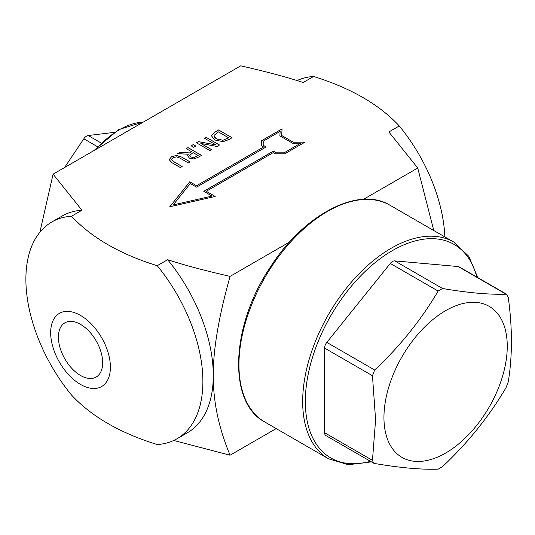 <?xml version="1.0" encoding="UTF-8"?>
<svg xmlns="http://www.w3.org/2000/svg" width="535" height="535" viewBox="0 0 535 535"><rect width="100%" height="100%" fill="white"/><g stroke="black" fill="none" stroke-linecap="round" stroke-linejoin="round"><path stroke-width="0.8" d="M64.581 167.535L83.821 138.799L97.424 146.657M101.082 142.965L88.195 135.522A6.259 3.611 120 0 0 83.821 138.799M88.195 135.522L114.082 132.392M374.667 463.497L373.611 463.136L372.46 460.354L375.59 419.848L372.46 375.724L374.667 370.019C400.046 346.138 421.205 319.816 438.138 291.06L442.565 288.505C467.944 292.832 489.097 294.725 506.036 294.176L506.812 294.377L508.25 297.326C512.47 327.968 512.47 356.176 508.25 381.957L506.036 387.654C489.097 416.411 467.944 442.733 442.565 466.614L438.138 469.168C421.205 469.717 400.046 467.824 374.667 463.497M373.611 463.136L325.902 435.59A6.259 3.611 -60 0 1 324.605 432.728L324.605 348.098A6.259 3.611 -60 0 1 326.818 342.393L390.289 263.434A6.259 3.611 -60 0 1 394.716 260.879L458.187 266.55A6.259 3.611 -60 0 1 459.104 266.831L506.812 294.377M383.949 417.467A87.192 50.337 120 0 0 476.431 425.726A87.192 50.337 120 0 0 476.431 302.422A87.192 50.337 120 0 0 383.949 417.467M169.154 159.691L171.508 156.849L176.336 155.498L181.739 157.123L190.112 161.958M171.568 159.47L173.728 161.697L182.141 166.559M169.154 159.664L171.508 156.795L176.336 155.444L181.739 157.076L190.152 161.931L188.36 162.968L179.947 158.106L176.644 156.875L173.039 157.678L171.628 159.771L173.728 161.65L182.188 166.532L180.395 167.569L171.976 162.707L169.16 159.644M171.568 159.423L171.628 159.818M211.793 135.114L215.491 131.73L218.594 129.938L232.083 137.729L229.013 139.501L223.108 141.668L214.696 139.969L211.639 136.01L211.793 135.114L215.491 131.784L218.594 129.992L232.036 137.749M211.639 136.03L211.793 135.168M218.354 131.871L214.154 135.328L214.053 135.95L216.581 138.899L223.001 140.244L228.739 137.863L218.354 131.871M228.739 137.863L223.001 140.244M214.053 135.95L214.428 137.167L216.581 138.953L223.001 140.297M200.846 143.433L211.526 149.599L209.847 150.562L196.365 142.771L198.371 141.614L215.973 144.885L204.343 138.17L206.015 137.201L219.504 144.992L216.956 146.463L200.846 143.433L211.479 149.619M204.383 138.19L206.015 137.254L219.457 145.018M196.405 142.798L198.371 141.668L215.973 144.885M196.559 185.698L263.648 146.964L196.559 185.752L189.764 181.773L196.559 185.752M263.648 146.964L261.448 145.694L261.448 140.772L282.085 128.861L281.644 135.502L293.32 142.243L304.957 142.163M261.448 145.694L261.448 140.825L282.085 128.915M281.644 135.455L293.32 142.243M293.32 142.196L305.044 142.116L284.734 153.839L275.558 153.839L273.358 152.569L206.269 191.303L215.197 196.459L169.789 206.757L189.764 181.773M279.858 135.857L280.159 131.409L279.865 135.857L292.605 143.213L300.75 143.159L284.005 152.876L300.75 143.159M280.159 131.409L263.207 141.193L263.207 145.273L266.136 146.964L196.559 187.136L190.299 183.525L173.22 204.892L212.054 196.084L203.781 191.303L273.358 151.137L276.287 152.823L284.005 152.823M276.287 152.823L284.005 152.876M273.358 151.137L276.287 152.876M203.828 191.329L273.358 151.184M169.842 206.744L189.764 181.826M206.269 191.303L215.13 196.472M212.054 196.084L173.22 204.892M263.207 145.273L266.089 146.991M187.624 155.825L188.24 154.24L177.573 153.625L179.9 152.281L189.53 152.916L191.583 151.726L186.22 148.63L188.012 147.593L201.501 155.384L198.024 157.39L193.884 158.962L189.403 158.139L187.624 155.805L188.24 154.24M186.267 148.656L188.012 147.647L201.454 155.411M177.653 153.625L179.9 152.328L189.53 152.97L191.583 151.726M193.77 157.571L198.157 155.524L193.082 152.595L189.771 155.31L191.129 157.029L193.77 157.571L198.157 155.524M189.771 155.31L191.129 156.982L193.77 157.524M193.282 144.557L195.857 146.042L193.697 147.292L191.115 145.801L193.282 144.557L195.817 146.068M191.162 145.828L193.282 144.604M433.785 230.525L417.741 168.023L388.885 131.964L399.284 125.959C379.322 104.506 350.753 88.014 313.59 76.485L303.191 82.49C286.352 77.007 265.534 71.456 240.737 65.832L53.085 174.169L39.878 232.223M289.622 241.994L230.083 276.368C205.293 270.743 184.475 265.186 167.629 259.702L157.23 265.708C120.067 254.178 91.505 237.687 71.543 216.234L81.942 210.228L53.085 174.169M417.741 168.023L363.546 199.314M444.846 236.911A125.163 72.258 -120 0 0 399.284 125.959M313.59 76.485A125.163 72.258 -120 0 0 297.106 80.558M276.194 428.582L230.083 455.205C218.735 428.047 213.131 401.477 213.284 375.483C213.131 349.669 218.735 316.626 230.083 276.368M173.714 440.472L230.083 455.205M71.543 216.234A125.163 72.258 -120 0 0 51.808 221.998A125.163 72.258 -120 0 0 71.543 395.071C91.505 416.531 120.067 433.022 157.23 444.545A125.163 72.258 -120 0 0 176.965 438.78A125.163 72.258 -120 0 0 202.885 381.488A125.163 72.258 -120 0 0 157.23 265.708M167.629 259.702A125.163 72.258 60 0 1 213.284 375.483A125.163 72.258 60 0 1 187.364 432.782L176.965 438.78M51.808 221.998L62.207 215.993A125.163 72.258 60 0 1 81.942 210.228M110.404 367.177A42.238 24.389 60 0 1 65.598 371.183A42.238 24.389 60 0 1 65.598 311.444A42.238 24.389 60 0 1 110.404 367.177M102.66 362.71A31.291 18.063 60 0 1 96.18 377.035A31.291 18.063 60 0 1 64.889 358.965A31.291 18.063 60 0 1 64.889 322.839A31.291 18.063 60 0 1 89.004 331.218A31.291 18.063 60 0 1 102.66 362.71M372.46 460.354L324.605 432.728M324.605 348.098L372.46 375.724M374.667 370.019L326.818 342.393M390.289 263.434L438.138 291.06M442.565 288.505L394.716 260.879M458.187 266.55L506.036 294.176M95.825 149.492A78.224 45.161 -60 0 1 119.472 129.711A78.224 45.161 -60 0 1 143.119 122.187M390.035 205.266C358.477 185.645 303.666 214.615 270.282 267.199C230.779 325.695 227.408 402.554 264.872 422.048A125.163 72.258 -60 0 1 264.872 277.525A125.163 72.258 -60 0 1 390.035 205.266L453.754 242.054A125.163 72.258 120 0 0 328.597 314.312A125.163 72.258 120 0 0 328.597 458.836L348.439 464.734L371.404 461.859M370.474 461.324A123.284 71.175 -60 0 1 305.645 392.797A123.284 71.175 -60 0 1 385.086 255.195A123.284 71.175 -60 0 1 476.845 277.076M93.799 150.663L118.536 129.617L143.433 122.007M264.872 422.048L328.597 458.836M477.775 277.611L468.787 256.292L453.754 242.054"/></g></svg>
